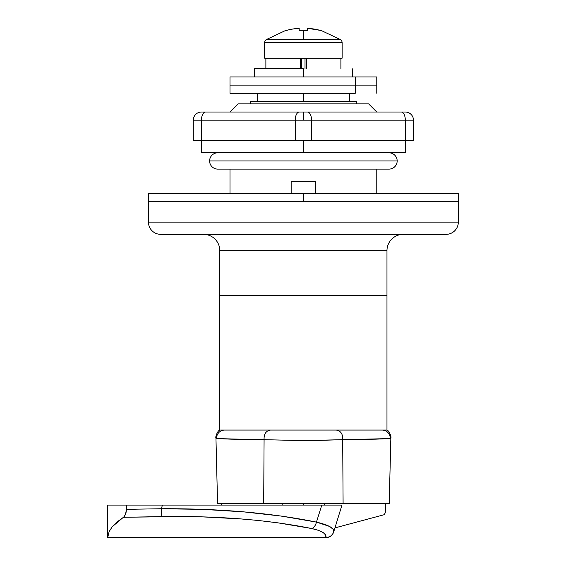 <?xml version="1.0" encoding="UTF-8"?>
<svg xmlns="http://www.w3.org/2000/svg" width="566" height="566" viewBox="0 0 566 566"><rect width="100%" height="100%" fill="white"/><g stroke="black" fill="none" stroke-linecap="round" stroke-linejoin="round"><path stroke-width="0.85" d="M356.396 103.868L356.396 101.42L250.384 101.42L250.384 103.868L250.384 101.42L303.39 101.42L303.39 93.27L303.39 101.42L356.396 101.42L356.396 103.868M386.974 430.061L386.974 295.502L219.799 295.502L219.799 430.061L386.974 430.061L219.799 430.061L219.799 295.502L386.974 295.502L386.974 430.061C389.408 430.712 391.573 437.66 390.858 437.66L389.21 503.45L380.593 503.45L388.184 503.45M334.945 527.901L384.59 514.6L334.945 527.901M384.59 514.6L385.368 511.218L385.368 503.45L385.29 512.357L384.59 514.6L383.083 515.003M390.844 437.836L390.215 438.572L375.583 439.174L342.692 439.683L343.095 503.45L380.593 503.45L343.095 503.45L342.692 439.683L303.39 440.61L264.081 439.683L263.685 503.45L343.095 503.45L263.685 503.45L264.081 439.683L231.19 439.174L216.566 438.572L215.929 437.836M218.589 503.45L263.685 503.45L217.563 503.45L215.95 437.928M221.405 503.45L221.405 505.084L221.405 503.45M386.974 295.502L219.799 295.502L386.974 295.502L386.974 250.653A16.308 16.308 0 0 1 403.282 234.345A16.308 16.308 0 0 0 386.974 250.653L219.799 250.653L219.799 295.502L219.799 250.653A16.308 16.308 0 0 0 203.491 234.345A16.308 16.308 0 0 1 219.799 250.653L386.974 250.653L386.974 295.502M349.519 101.42L349.519 93.27L349.519 101.42M257.254 93.27L257.254 101.42L257.254 93.27M216.566 438.572A8.157 8.136 -90 0 1 224.688 430.061A8.157 8.136 90 0 0 216.566 438.572L255.896 439.584M255.974 439.591L264.081 439.683C263.848 434.002 265.992 430.79 270.527 430.061C265.992 430.79 263.848 434.002 264.081 439.683L303.709 440.61M312.856 440.567L342.692 439.683C342.932 434.002 340.782 430.79 336.246 430.061C340.782 430.79 342.932 434.002 342.692 439.683L390.215 438.572A8.157 8.136 -90 0 0 382.085 430.061A8.157 8.136 90 0 1 390.215 438.572M390.795 438.027L390.858 437.66M303.39 503.45L303.39 505.084L303.39 503.45M182.082 516.503L161.89 516.617C217.613 515.753 267.569 519.722 311.76 528.538L295.466 525.496L311.76 528.538L318.425 530.335L323.115 532.514L325.606 534.934L325.903 537.424L107.674 537.7L325.903 537.7L107.674 537.7L109.104 531.658L112.224 526.748L117.07 521.937L123.593 517.274L181.983 516.503L201.892 516.85L237.932 518.697M324.445 524.307L316.458 522.107A8.157 4.903 101.6 0 1 311.76 528.538C322.082 530.873 326.794 533.837 325.903 537.424L107.674 537.7L109.104 531.658L112.224 526.748L124.64 516.22L126.176 512.088L126.402 509.336L126.402 505.084L107.674 505.084L341.963 505.084L321.806 505.084L316.458 522.107L324.417 524.3L330.084 526.769L333.197 529.366L333.699 531.941C334.591 528.319 328.846 525.036 316.458 522.107L321.806 505.084L162.407 505.084L161.374 508.742L202.798 509.365L243.422 511.841L281.656 516.121L316.458 522.107C270.739 512.881 219.049 508.424 161.374 508.742L126.402 509.336L126.402 505.084L162.407 505.084L161.374 508.742L126.402 509.336L125.539 514.466L123.593 517.274L161.89 516.617A8.157 0.516 -91 0 1 161.374 508.742A8.157 0.516 89 0 0 161.89 516.617M294.412 525.319L295.459 525.496M241.144 518.944L255.478 520.218M221.794 517.671L217.945 517.473M202.09 516.857L185.209 516.532M260.141 520.699L278.253 522.885L311.668 528.524M332.907 528.991L332.518 528.559M324.587 503.45L324.587 505.084L325.457 505.084M338.029 505.084L339.473 505.084M311.76 528.538A8.157 4.903 -78.4 0 0 316.458 522.107M325.903 537.424A8.157 7.853 17.1 0 0 333.699 531.941L332.575 534.184L330.77 535.96L328.471 537.07L325.903 537.424M316.578 522.135L329.334 526.352M240.847 518.923L202.656 516.871M244.073 511.897L281.656 516.121M148.448 201.722L148.448 222.113A12.233 12.233 0 0 0 160.68 234.345L446.093 234.345A12.233 12.233 0 0 0 458.326 222.113L458.326 201.722L303.39 201.722L303.39 193.572L148.448 193.572L303.39 193.572L303.39 201.722L458.326 201.722L148.448 201.722L303.39 201.722L148.448 201.722L148.448 222.113A12.233 12.233 0 0 0 160.68 234.345L446.093 234.345A12.233 12.233 0 0 0 458.326 222.113L148.448 222.113L458.326 222.113L458.326 201.722L148.448 201.722L148.448 193.572M458.326 193.572L303.39 193.572L458.326 193.572L458.326 201.722M376.779 76.955L376.779 85.112L355.285 85.112L355.285 93.27L229.994 93.27L355.285 93.27L355.285 85.112L376.779 85.112L355.285 85.112L355.285 76.955L376.779 76.955L229.994 76.955L229.994 85.112L355.285 85.112L355.285 76.955L229.994 76.955M376.779 93.27L376.779 85.112L229.994 85.112L229.994 93.27M303.39 68.804L303.39 76.955L303.39 68.804L254.459 68.804L303.39 68.804M217.761 152.799A8.157 8.157 0 0 0 209.604 160.949L397.169 160.949A8.157 8.157 0 0 0 389.012 152.799A8.157 8.157 0 0 1 397.169 160.949A8.157 8.157 0 0 1 389.012 169.107A8.157 8.157 0 0 0 397.169 160.949L209.604 160.949A8.157 8.157 0 0 1 217.761 152.799M217.761 169.107A8.157 8.157 0 0 1 209.604 160.949A8.157 8.157 0 0 0 217.761 169.107L389.012 169.107M301.756 68.804L301.756 58.199L301.756 68.804M305.017 58.199L305.017 68.804L305.017 58.199M306.333 58.199L306.333 68.804L306.333 58.199M300.447 68.804L300.447 58.199L300.447 68.804M376.779 112.026L368.622 103.868L238.152 103.868L229.994 112.026L238.152 103.868L368.622 103.868L376.779 112.026M315.616 193.572L315.616 181.339L291.157 181.339L291.157 193.572L291.157 181.339L315.616 181.339L315.616 193.572M376.779 193.572L376.779 169.107L376.779 193.572M229.994 169.107L229.994 193.572L229.994 169.107M201.454 112.026A8.157 8.157 0 0 0 193.296 120.176A8.157 8.157 0 0 1 201.454 112.026L205.529 112.026A8.157 4.075 90 0 0 201.454 120.176L193.296 120.176L193.296 140.566L193.296 120.176L201.454 120.176A8.157 4.075 -90 0 1 205.529 112.026L299.308 112.026A8.157 4.075 90 0 0 295.233 120.176L201.454 120.176L201.454 140.566L193.296 140.566L201.454 140.566L201.454 120.176L295.233 120.176A8.157 4.075 -90 0 1 299.308 112.026L303.39 112.026L303.39 120.176L295.233 120.176L295.233 140.566L201.454 140.566L295.233 140.566L295.233 120.176L311.541 120.176A8.157 4.075 90 0 0 307.465 112.026L401.244 112.026A8.157 4.075 90 0 1 405.32 120.176L311.541 120.176L311.541 140.566L295.233 140.566L311.541 140.566L311.541 120.176L405.32 120.176A8.157 4.075 -90 0 0 401.244 112.026L405.32 112.026A8.157 8.157 0 0 1 413.477 120.176L405.32 120.176L405.32 140.566L311.541 140.566L405.32 140.566L405.32 120.176L413.477 120.176L413.477 140.566L405.32 140.566L413.477 140.566L413.477 120.176A8.157 8.157 0 0 0 405.32 112.026L303.39 112.026L303.39 120.176L311.541 120.176A8.157 4.075 -90 0 0 307.465 112.026L201.729 112.026M303.39 140.566L303.39 152.799L405.32 152.799L303.39 152.799L303.39 140.566M201.454 152.799L303.39 152.799L201.454 152.799L201.454 140.566M264.655 42.662L342.119 42.662A3.672 3.672 0 0 0 340.541 39.641L266.232 39.641A3.672 3.672 0 0 0 264.655 42.662L264.655 58.199L342.119 58.199L342.119 42.662L264.655 42.662A3.672 3.672 0 0 1 266.232 39.641L340.541 39.641A3.672 3.672 0 0 1 342.119 42.662L342.119 58.199L264.655 58.199L264.655 42.662M340.541 39.641L321.297 30.536L307.586 28.3L307.586 30.663A64.135 57.392 180 0 0 303.39 30.536L303.39 39.641L303.39 30.536A64.135 57.392 180 0 0 299.188 30.663L299.188 28.3L295.735 28.618L297.454 28.434M314.477 29.114L317.88 29.8M285.533 30.663L288.893 29.8L285.533 30.663A65.104 65.104 0 0 1 299.188 28.3L299.188 30.663A64.135 57.392 180 0 1 303.39 30.536A64.135 57.392 180 0 1 307.586 30.663L307.586 28.3L309.319 28.434M288.893 29.8L292.297 29.114L288.893 29.8M295.735 28.618L292.297 29.114M321.24 30.663L321.24 30.663A65.104 65.104 0 0 0 307.586 28.3M355.285 85.112L229.994 85.112L355.285 85.112M215.915 437.66C215.2 437.66 217.365 430.712 219.799 430.061M325.903 537.7C329.759 537.481 332.362 535.563 333.699 531.941L341.963 505.084M107.674 537.7L107.674 505.084M282.186 505.084L282.186 503.45M352.314 76.955L352.314 68.804M254.459 76.955L254.459 68.804M265.879 58.199L265.879 68.804M340.902 58.199L340.902 68.804M405.32 140.566L405.32 152.799M285.476 30.536L266.232 39.641"/></g></svg>
